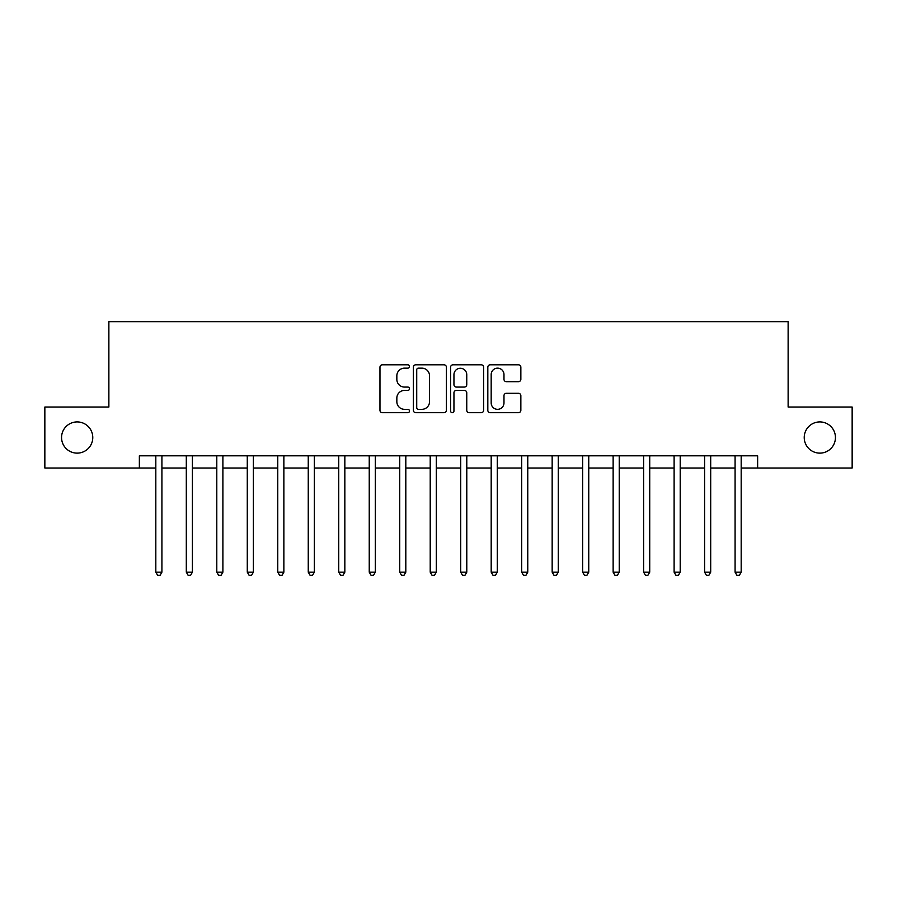 <?xml version="1.0" encoding="UTF-8"?>
<svg xmlns="http://www.w3.org/2000/svg" width="897" height="897" viewBox="0 0 897 897"><rect width="100%" height="100%" fill="white"/><g stroke="black" fill="none" stroke-linecap="round" stroke-linejoin="round"><path stroke-width="1.35" d="M409.481 366.481A1.671 1.671 0 0 0 407.799 364.81L382.369 364.81A2.399 2.399 0 0 0 379.969 367.198L379.969 410.288A2.399 2.399 0 0 0 382.369 412.687L407.799 412.687A1.671 1.671 0 0 0 409.481 411.005A1.671 1.671 0 0 0 407.799 409.335L404.513 409.335A7.658 7.658 0 0 1 396.844 401.677L396.844 398.077A7.658 7.658 0 0 1 404.513 390.419L407.799 390.419A1.671 1.671 0 0 0 409.481 388.749A1.671 1.671 0 0 0 407.799 387.067L404.513 387.067A7.658 7.658 0 0 1 396.844 379.409L396.844 375.821A7.658 7.658 0 0 1 404.513 368.151L407.799 368.151A1.671 1.671 0 0 0 409.481 366.481M804.228 437.523A15.608 15.608 0 0 0 819.836 453.131A15.608 15.608 0 0 0 835.443 437.523A15.608 15.608 0 0 0 819.836 421.915A15.608 15.608 0 0 0 804.228 437.523M61.557 437.523A15.608 15.608 0 0 0 77.164 453.131A15.608 15.608 0 0 0 92.772 437.523A15.608 15.608 0 0 0 77.164 421.915A15.608 15.608 0 0 0 61.557 437.523M518.466 381.685A2.399 2.399 0 0 0 520.854 379.285L520.854 367.198A2.399 2.399 0 0 0 518.466 364.81L490.211 364.81A2.399 2.399 0 0 0 487.822 367.198L487.822 410.288A2.399 2.399 0 0 0 490.211 412.687L518.466 412.687A2.399 2.399 0 0 0 520.854 410.288L520.854 395.689A2.399 2.399 0 0 0 518.466 393.29L506.379 393.29A2.399 2.399 0 0 0 503.979 395.689L503.979 402.932A6.402 6.402 0 0 1 497.577 409.335A6.402 6.402 0 0 1 491.175 402.932L491.175 374.565A6.402 6.402 0 0 1 497.577 368.151A6.402 6.402 0 0 1 503.979 374.565L503.979 379.285A2.399 2.399 0 0 0 506.379 381.685L518.466 381.685M139.36 468.01L44.85 468.01L44.85 407.036L108.873 407.036L108.873 321.675L788.127 321.675L788.127 407.036L852.15 407.036L852.15 468.01L757.64 468.01L757.64 455.822L139.36 455.822L139.36 468.01L155.82 468.01M446.403 367.198A2.399 2.399 0 0 0 444.015 364.81L415.76 364.81A2.399 2.399 0 0 0 413.371 367.198L413.371 410.288A2.399 2.399 0 0 0 415.76 412.687L444.015 412.687A2.399 2.399 0 0 0 446.403 410.288L446.403 367.198M452.985 364.81L481.24 364.81A2.399 2.399 0 0 1 483.629 367.198L483.629 410.288A2.399 2.399 0 0 1 481.24 412.687L469.153 412.687A2.399 2.399 0 0 1 466.754 410.288L466.754 392.819A2.399 2.399 0 0 0 464.366 390.419L456.338 390.419A2.399 2.399 0 0 0 453.949 392.819L453.949 411.005A1.671 1.671 0 0 1 452.267 412.687A1.671 1.671 0 0 1 450.597 411.005L450.597 367.198A2.399 2.399 0 0 1 452.985 364.81M161.92 468.01L186.307 468.01M192.406 468.01L216.794 468.01M222.893 468.01L247.28 468.01M253.38 468.01L277.767 468.01M283.867 468.01L308.254 468.01M314.354 468.01L338.741 468.01M344.84 468.01L369.239 468.01M375.327 468.01L399.726 468.01M405.814 468.01L430.212 468.01M436.301 468.01L460.699 468.01M466.788 468.01L491.186 468.01M497.274 468.01L521.673 468.01M527.761 468.01L552.16 468.01M558.259 468.01L582.646 468.01M588.746 468.01L613.133 468.01M619.233 468.01L643.62 468.01M649.72 468.01L674.107 468.01M680.206 468.01L704.594 468.01M710.693 468.01L735.08 468.01M741.18 468.01L757.64 468.01M418.394 368.151A1.671 1.671 0 0 0 416.724 369.833L416.724 407.653A1.671 1.671 0 0 0 418.394 409.335L421.87 409.335A7.658 7.658 0 0 0 429.528 401.677L429.528 375.821A7.658 7.658 0 0 0 421.87 368.151L418.394 368.151M466.754 374.677A6.402 6.402 0 0 0 460.352 368.275A6.402 6.402 0 0 0 453.949 374.677L453.949 384.678A2.399 2.399 0 0 0 456.338 387.067L464.366 387.067A2.399 2.399 0 0 0 466.754 384.678L466.754 374.677M162.222 455.822L162.099 456.125A2.444 2.444 0 0 0 161.92 457.033L161.92 572.151L155.82 572.151L155.82 457.033A2.444 2.444 0 0 0 155.652 456.125L155.517 455.822M161.92 572.151L160.092 575.325L157.648 575.325L155.82 572.151M192.709 455.822L192.586 456.125A2.444 2.444 0 0 0 192.406 457.033L192.406 572.151L186.307 572.151L186.307 457.033A2.444 2.444 0 0 0 186.139 456.125L186.004 455.822M192.406 572.151L190.579 575.325L188.135 575.325L186.307 572.151M223.196 455.822L223.073 456.125A2.444 2.444 0 0 0 222.893 457.033L222.893 572.151L216.794 572.151L216.794 457.033A2.444 2.444 0 0 0 216.626 456.125L216.502 455.822M222.893 572.151L221.066 575.325L218.621 575.325L216.794 572.151M253.683 455.822L253.559 456.125A2.444 2.444 0 0 0 253.38 457.033L253.38 572.151L247.28 572.151L247.28 457.033A2.444 2.444 0 0 0 247.112 456.125L246.989 455.822M253.38 572.151L251.552 575.325L249.119 575.325L247.28 572.151M284.17 455.822L284.046 456.125A2.444 2.444 0 0 0 283.867 457.033L283.867 572.151L277.767 572.151L277.767 457.033A2.444 2.444 0 0 0 277.599 456.125L277.476 455.822M283.867 572.151L282.039 575.325L279.606 575.325L277.767 572.151M314.656 455.822L314.533 456.125A2.444 2.444 0 0 0 314.354 457.033L314.354 572.151L308.254 572.151L308.254 457.033A2.444 2.444 0 0 0 308.086 456.125L307.963 455.822M314.354 572.151L312.526 575.325L310.093 575.325L308.254 572.151M345.143 455.822L345.02 456.125A2.444 2.444 0 0 0 344.84 457.033L344.84 572.151L338.741 572.151L338.741 457.033A2.444 2.444 0 0 0 338.573 456.125L338.449 455.822M344.84 572.151L343.013 575.325L340.58 575.325L338.741 572.151M375.63 455.822L375.507 456.125A2.444 2.444 0 0 0 375.327 457.033L375.327 572.151L369.239 572.151L369.239 457.033A2.444 2.444 0 0 0 369.059 456.125L368.936 455.822M375.327 572.151L373.5 575.325L371.066 575.325L369.239 572.151M406.117 455.822L405.993 456.125A2.444 2.444 0 0 0 405.814 457.033L405.814 572.151L399.726 572.151L399.726 457.033A2.444 2.444 0 0 0 399.546 456.125L399.423 455.822M405.814 572.151L403.986 575.325L401.553 575.325L399.726 572.151M436.604 455.822L436.48 456.125A2.444 2.444 0 0 0 436.301 457.033L436.301 572.151L430.212 572.151L430.212 457.033A2.444 2.444 0 0 0 430.033 456.125L429.91 455.822M436.301 572.151L434.473 575.325L432.04 575.325L430.212 572.151M467.09 455.822L466.967 456.125A2.444 2.444 0 0 0 466.788 457.033L466.788 572.151L460.699 572.151L460.699 457.033A2.444 2.444 0 0 0 460.52 456.125L460.396 455.822M466.788 572.151L464.96 575.325L462.527 575.325L460.699 572.151M497.577 455.822L497.454 456.125A2.444 2.444 0 0 0 497.274 457.033L497.274 572.151L491.186 572.151L491.186 457.033A2.444 2.444 0 0 0 491.007 456.125L490.883 455.822M497.274 572.151L495.447 575.325L493.014 575.325L491.186 572.151M528.064 455.822L527.941 456.125A2.444 2.444 0 0 0 527.761 457.033L527.761 572.151L521.673 572.151L521.673 457.033A2.444 2.444 0 0 0 521.493 456.125L521.37 455.822M527.761 572.151L525.934 575.325L523.5 575.325L521.673 572.151M558.551 455.822L558.427 456.125A2.444 2.444 0 0 0 558.259 457.033L558.259 572.151L552.16 572.151L552.16 457.033A2.444 2.444 0 0 0 551.98 456.125L551.857 455.822M558.259 572.151L556.42 575.325L553.987 575.325L552.16 572.151M589.037 455.822L588.914 456.125A2.444 2.444 0 0 0 588.746 457.033L588.746 572.151L582.646 572.151L582.646 457.033A2.444 2.444 0 0 0 582.467 456.125L582.344 455.822M588.746 572.151L586.907 575.325L584.474 575.325L582.646 572.151M619.524 455.822L619.401 456.125A2.444 2.444 0 0 0 619.233 457.033L619.233 572.151L613.133 572.151L613.133 457.033A2.444 2.444 0 0 0 612.954 456.125L612.83 455.822M619.233 572.151L617.394 575.325L614.961 575.325L613.133 572.151M650.011 455.822L649.888 456.125A2.444 2.444 0 0 0 649.72 457.033L649.72 572.151L643.62 572.151L643.62 457.033A2.444 2.444 0 0 0 643.441 456.125L643.317 455.822M649.72 572.151L647.881 575.325L645.448 575.325L643.62 572.151M680.498 455.822L680.375 456.125A2.444 2.444 0 0 0 680.206 457.033L680.206 572.151L674.107 572.151L674.107 457.033A2.444 2.444 0 0 0 673.927 456.125L673.804 455.822M680.206 572.151L678.379 575.325L675.934 575.325L674.107 572.151M710.996 455.822L710.861 456.125A2.444 2.444 0 0 0 710.693 457.033L710.693 572.151L704.594 572.151L704.594 457.033A2.444 2.444 0 0 0 704.414 456.125L704.291 455.822M710.693 572.151L708.865 575.325L706.421 575.325L704.594 572.151M741.483 455.822L741.348 456.125A2.444 2.444 0 0 0 741.18 457.033L741.18 572.151L735.08 572.151L735.08 457.033A2.444 2.444 0 0 0 734.901 456.125L734.778 455.822M741.18 572.151L739.352 575.325L736.908 575.325L735.08 572.151"/></g></svg>
